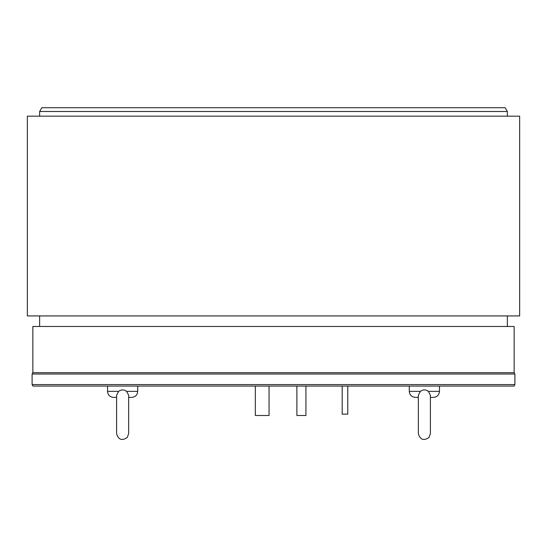 <?xml version="1.0" encoding="UTF-8"?>
<svg xmlns="http://www.w3.org/2000/svg" width="547" height="547" viewBox="0 0 547 547"><rect width="100%" height="100%" fill="white"/><g stroke="black" fill="none" stroke-linecap="round" stroke-linejoin="round"><path stroke-width="0.82" d="M27.35 116.169L519.65 116.169L519.65 315.927L27.35 315.927L27.35 116.169M507.356 111.492L39.644 111.492L41.825 107.718L505.175 107.718L507.356 111.492L507.356 116.169M269.049 386.079L269.049 415.501L255.319 415.501L255.319 386.079M305.937 386.079L305.937 415.501L296.884 415.501L296.884 386.079M32.102 384.575L32.97 386.079L514.03 386.079L514.898 384.575L32.102 384.575L32.102 374.011L514.898 374.011L514.898 384.575M514.146 372.705L514.146 326.484L32.854 326.484L32.854 372.705L514.146 372.705L514.898 374.011M409.286 386.079L409.286 391.365C409.641 395.03 411.659 397.04 415.323 397.396L418.339 397.396L418.339 433.607L418.339 395.269L420.383 391.365C423.043 389.43 425.703 389.43 428.363 391.365L430.407 395.269L430.407 433.607L430.407 397.396L433.429 397.396C437.094 397.04 439.104 395.03 439.46 391.365L439.46 386.079M428.322 391.324L427.2 390.572M107.54 386.079L107.54 391.365C107.896 395.03 109.906 397.04 113.571 397.396L116.593 397.396L116.593 433.607L116.593 395.269L118.637 391.365C121.297 389.43 123.957 389.43 126.617 391.365L128.661 395.269L128.661 433.607L128.661 397.396L131.677 397.396C135.341 397.04 137.359 395.03 137.714 391.365L137.714 386.079M126.576 391.324L125.454 390.572M347.769 386.079L347.769 414.141L342.19 414.141L342.19 386.079M428.363 391.365L439.46 391.365M409.286 391.365L420.383 391.365M126.617 391.365L137.714 391.365M107.54 391.365L118.637 391.365M507.356 315.927L507.356 326.484M39.644 111.492L39.644 116.169M39.644 315.927L39.644 326.484M32.854 372.705L32.102 374.011M418.339 433.607C420.123 439.788 423.679 441.08 429.005 437.47L430.407 433.607M116.593 433.607C118.378 439.788 121.933 441.08 127.26 437.47L128.661 433.607"/></g></svg>
